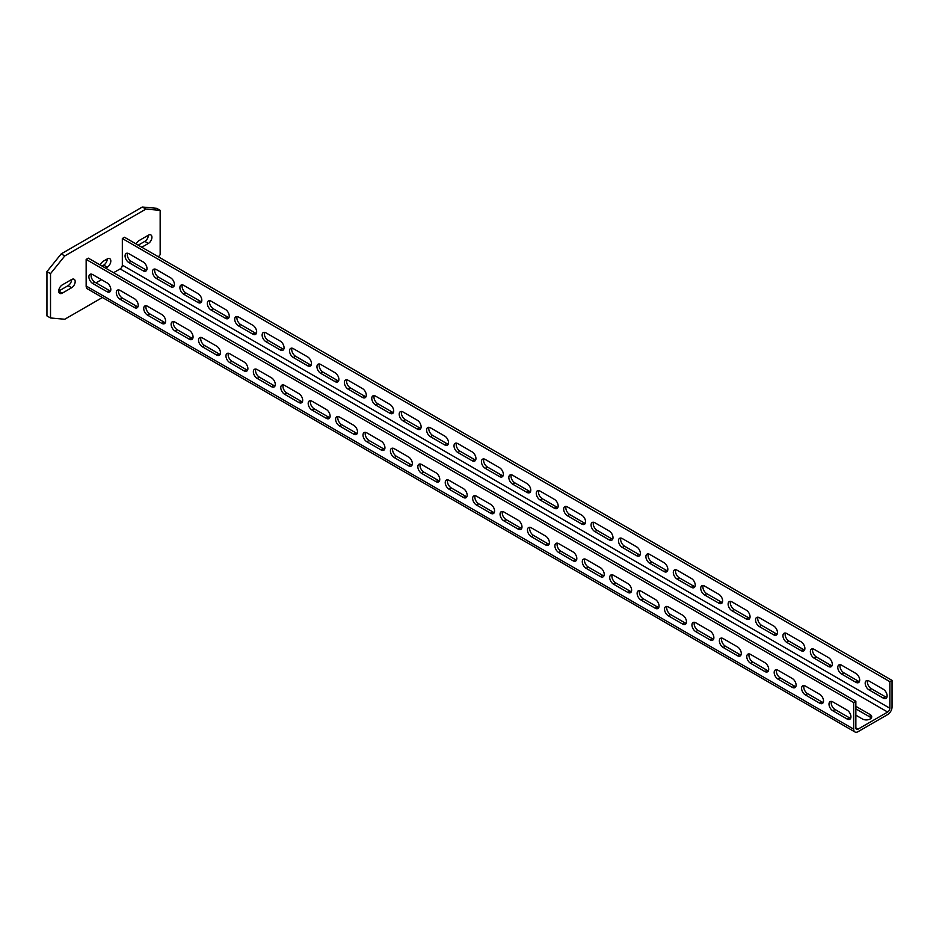 <?xml version="1.0" encoding="UTF-8"?>
<svg xmlns="http://www.w3.org/2000/svg" width="939" height="939" viewBox="0 0 939 939"><rect width="100%" height="100%" fill="white"/><g stroke="black" fill="none" stroke-linecap="round" stroke-linejoin="round"><path stroke-width="1.41" d="M158.421 256.828L160.158 254.669L160.158 210.359L156.602 208.305L142.352 207.026L61.199 253.882L46.95 271.606L46.95 315.915L50.518 317.969L64.756 319.248L102.421 297.499M138.233 245.173L144.806 241.382A5.035 2.911 120 0 0 148.374 235.208L139.054 240.584A5.035 2.911 120 0 0 136.155 243.976M71.622 279.517A5.035 2.911 -60 0 1 68.054 285.691L58.734 291.067L62.303 293.132A5.035 2.911 -60 0 1 59.779 293.379A5.035 2.911 -60 0 1 59.004 289.341A5.035 2.911 -60 0 1 62.303 284.893L71.622 279.517A5.035 2.911 -60 0 1 74.146 279.27A5.035 2.911 -60 0 1 74.909 283.308A5.035 2.911 -60 0 1 71.622 287.745L62.303 293.132M102.046 266.066L103.689 265.115A5.035 2.911 120 0 0 107.257 258.941L103.419 261.159A5.035 2.911 120 0 0 100.309 265.056M46.95 271.606L50.518 273.66L50.518 317.969M61.199 253.882L64.756 255.948L50.518 273.66M142.352 207.026L145.921 209.08L64.756 255.948M160.158 210.359L145.921 209.08M141.789 247.227L148.374 243.436A5.035 2.911 120 0 0 151.66 238.999A5.035 2.911 120 0 0 150.897 234.95A5.035 2.911 120 0 0 148.374 235.208M105.614 268.12L107.257 267.169A5.035 2.911 120 0 0 110.544 262.732A5.035 2.911 120 0 0 109.781 258.695A5.035 2.911 120 0 0 107.257 258.941M855.863 701.28L88.336 258.155L86.153 259.422L86.153 286.008A6.197 3.58 120 0 0 87.433 288.848L854.96 731.974A6.197 3.58 120 0 0 858.058 731.669L887.66 714.567A6.197 3.58 120 0 0 892.05 706.973L892.05 680.388L889.855 681.655L889.855 708.241A3.099 1.796 -60 0 1 887.66 712.044L858.058 729.134A3.099 1.796 -60 0 1 856.509 729.286A3.099 1.796 -60 0 1 855.863 727.866L855.863 701.28L853.668 702.548L853.668 729.134A6.197 3.58 120 0 0 854.96 731.974M892.05 680.388L124.523 237.262L122.328 238.529L122.328 265.115L889.855 708.241M113.56 272.709L120.133 268.918A3.099 1.796 120 0 0 122.328 265.115M101.494 279.681L96.013 282.839M86.153 259.422L853.668 702.548M106.976 282.839A5.423 3.134 60 0 1 110.532 287.627A5.423 3.134 60 0 1 109.699 291.97A5.423 3.134 60 0 1 106.976 291.7L92.726 283.472A5.423 3.134 60 0 1 89.182 278.695A5.423 3.134 60 0 1 90.015 274.341A5.423 3.134 60 0 1 92.726 274.611L106.976 282.839M134.394 298.672A5.423 3.134 60 0 1 137.939 303.45A5.423 3.134 60 0 1 137.106 307.792A5.423 3.134 60 0 1 134.394 307.534L120.133 299.295A5.423 3.134 60 0 1 116.589 294.517A5.423 3.134 60 0 1 117.422 290.163A5.423 3.134 60 0 1 120.133 290.433L134.394 298.672M161.801 314.495A5.423 3.134 60 0 1 165.346 319.272A5.423 3.134 60 0 1 164.513 323.626A5.423 3.134 60 0 1 161.801 323.356L147.552 315.128A5.423 3.134 60 0 1 144.007 310.339A5.423 3.134 60 0 1 144.841 305.997A5.423 3.134 60 0 1 147.552 306.267L161.801 314.495M189.22 330.317A5.423 3.134 60 0 1 192.765 335.106A5.423 3.134 60 0 1 191.932 339.449A5.423 3.134 60 0 1 189.22 339.179L174.959 330.951A5.423 3.134 60 0 1 171.414 326.173A5.423 3.134 60 0 1 172.248 321.819A5.423 3.134 60 0 1 174.959 322.089L189.22 330.317M216.627 346.139A5.423 3.134 60 0 1 220.172 350.928A5.423 3.134 60 0 1 219.339 355.271A5.423 3.134 60 0 1 216.627 355.012L202.378 346.773A5.423 3.134 60 0 1 198.833 341.996A5.423 3.134 60 0 1 199.655 337.641A5.423 3.134 60 0 1 202.378 337.911L216.627 346.139M244.034 361.973A5.423 3.134 60 0 1 247.591 366.75A5.423 3.134 60 0 1 246.757 371.105A5.423 3.134 60 0 1 244.034 370.835L229.785 362.607A5.423 3.134 60 0 1 226.24 357.818A5.423 3.134 60 0 1 227.074 353.475A5.423 3.134 60 0 1 229.785 353.745L244.034 361.973M271.453 377.795A5.423 3.134 60 0 1 274.998 382.584A5.423 3.134 60 0 1 274.165 386.927A5.423 3.134 60 0 1 271.453 386.657L257.192 378.429A5.423 3.134 60 0 1 253.647 373.652A5.423 3.134 60 0 1 254.481 369.297A5.423 3.134 60 0 1 257.192 369.567L271.453 377.795M298.86 393.617A5.423 3.134 60 0 1 302.405 398.406A5.423 3.134 60 0 1 301.572 402.749A5.423 3.134 60 0 1 298.86 402.491L284.611 394.251A5.423 3.134 60 0 1 281.066 389.474A5.423 3.134 60 0 1 281.9 385.119A5.423 3.134 60 0 1 284.611 385.389L298.86 393.617M326.279 409.451A5.423 3.134 60 0 1 329.824 414.228A5.423 3.134 60 0 1 328.99 418.583A5.423 3.134 60 0 1 326.279 418.313L312.018 410.085A5.423 3.134 60 0 1 308.473 405.296A5.423 3.134 60 0 1 309.307 400.953A5.423 3.134 60 0 1 312.018 401.223L326.279 409.451M353.686 425.273A5.423 3.134 60 0 1 357.231 430.062A5.423 3.134 60 0 1 356.397 434.405A5.423 3.134 60 0 1 353.686 434.135L339.437 425.907A5.423 3.134 60 0 1 335.892 421.13A5.423 3.134 60 0 1 336.714 416.775A5.423 3.134 60 0 1 339.437 417.045L353.686 425.273M381.093 441.095A5.423 3.134 60 0 1 384.638 445.884A5.423 3.134 60 0 1 383.816 450.227A5.423 3.134 60 0 1 381.093 449.957L366.844 441.729A5.423 3.134 60 0 1 363.299 436.952A5.423 3.134 60 0 1 364.132 432.597A5.423 3.134 60 0 1 366.844 432.867L381.093 441.095M408.512 456.929A5.423 3.134 60 0 1 412.057 461.706A5.423 3.134 60 0 1 411.223 466.061A5.423 3.134 60 0 1 408.512 465.791L394.251 457.563A5.423 3.134 60 0 1 390.706 452.774A5.423 3.134 60 0 1 391.54 448.431A5.423 3.134 60 0 1 394.251 448.701L408.512 456.929M435.919 472.751A5.423 3.134 60 0 1 439.464 477.54A5.423 3.134 60 0 1 438.63 481.883A5.423 3.134 60 0 1 435.919 481.613L421.67 473.385A5.423 3.134 60 0 1 418.125 468.608A5.423 3.134 60 0 1 418.958 464.253A5.423 3.134 60 0 1 421.67 464.523L435.919 472.751M463.338 488.573A5.423 3.134 60 0 1 466.883 493.362A5.423 3.134 60 0 1 466.049 497.705A5.423 3.134 60 0 1 463.338 497.435L449.077 489.207A5.423 3.134 60 0 1 445.532 484.43A5.423 3.134 60 0 1 446.365 480.075A5.423 3.134 60 0 1 449.077 480.345L463.338 488.573M490.745 504.407A5.423 3.134 60 0 1 494.29 509.184A5.423 3.134 60 0 1 493.456 513.539A5.423 3.134 60 0 1 490.745 513.269L476.496 505.041A5.423 3.134 60 0 1 472.939 500.252A5.423 3.134 60 0 1 473.772 495.909A5.423 3.134 60 0 1 476.496 496.179L490.745 504.407M518.152 520.229A5.423 3.134 60 0 1 521.697 525.007A5.423 3.134 60 0 1 520.875 529.361A5.423 3.134 60 0 1 518.152 529.091L503.903 520.863A5.423 3.134 60 0 1 500.358 516.086A5.423 3.134 60 0 1 501.191 511.732A5.423 3.134 60 0 1 503.903 512.001L518.152 520.229M545.571 536.052A5.423 3.134 60 0 1 549.115 540.841A5.423 3.134 60 0 1 548.282 545.183A5.423 3.134 60 0 1 545.571 544.913L531.31 536.685A5.423 3.134 60 0 1 527.765 531.908A5.423 3.134 60 0 1 528.598 527.554A5.423 3.134 60 0 1 531.31 527.824L545.571 536.052M572.978 551.886A5.423 3.134 60 0 1 576.523 556.663A5.423 3.134 60 0 1 575.689 561.017A5.423 3.134 60 0 1 572.978 560.747L558.728 552.519A5.423 3.134 60 0 1 555.184 547.73A5.423 3.134 60 0 1 556.005 543.388A5.423 3.134 60 0 1 558.728 543.658L572.978 551.886M600.385 567.708A5.423 3.134 60 0 1 603.941 572.485A5.423 3.134 60 0 1 603.108 576.839A5.423 3.134 60 0 1 600.385 576.569L586.136 568.341A5.423 3.134 60 0 1 582.591 563.553A5.423 3.134 60 0 1 583.424 559.21A5.423 3.134 60 0 1 586.136 559.48L600.385 567.708M627.804 583.53A5.423 3.134 60 0 1 631.348 588.319A5.423 3.134 60 0 1 630.515 592.662A5.423 3.134 60 0 1 627.804 592.392L613.543 584.164A5.423 3.134 60 0 1 609.998 579.386A5.423 3.134 60 0 1 610.831 575.032A5.423 3.134 60 0 1 613.543 575.302L627.804 583.53M655.211 599.364A5.423 3.134 60 0 1 658.755 604.141A5.423 3.134 60 0 1 657.922 608.495A5.423 3.134 60 0 1 655.211 608.226L640.961 599.998A5.423 3.134 60 0 1 637.417 595.209A5.423 3.134 60 0 1 638.25 590.866A5.423 3.134 60 0 1 640.961 591.136L655.211 599.364M682.63 615.186A5.423 3.134 60 0 1 686.174 619.963A5.423 3.134 60 0 1 685.341 624.318A5.423 3.134 60 0 1 682.63 624.048L668.368 615.82A5.423 3.134 60 0 1 664.824 611.031A5.423 3.134 60 0 1 665.657 606.688A5.423 3.134 60 0 1 668.368 606.958L682.63 615.186M710.037 631.008A5.423 3.134 60 0 1 713.581 635.797A5.423 3.134 60 0 1 712.748 640.14A5.423 3.134 60 0 1 710.037 639.87L695.787 631.642A5.423 3.134 60 0 1 692.243 626.865A5.423 3.134 60 0 1 693.064 622.51A5.423 3.134 60 0 1 695.787 622.78L710.037 631.008M737.444 646.842A5.423 3.134 60 0 1 740.988 651.619A5.423 3.134 60 0 1 740.167 655.974A5.423 3.134 60 0 1 737.444 655.704L723.194 647.476A5.423 3.134 60 0 1 719.65 642.687A5.423 3.134 60 0 1 720.483 638.344A5.423 3.134 60 0 1 723.194 638.602L737.444 646.842M764.862 662.664A5.423 3.134 60 0 1 768.407 667.441A5.423 3.134 60 0 1 767.574 671.796A5.423 3.134 60 0 1 764.862 671.526L750.601 663.298A5.423 3.134 60 0 1 747.057 658.509A5.423 3.134 60 0 1 747.89 654.166A5.423 3.134 60 0 1 750.601 654.436L764.862 662.664M792.27 678.486A5.423 3.134 60 0 1 795.814 683.275A5.423 3.134 60 0 1 794.981 687.618A5.423 3.134 60 0 1 792.27 687.348L778.02 679.12A5.423 3.134 60 0 1 774.475 674.343A5.423 3.134 60 0 1 775.309 669.988A5.423 3.134 60 0 1 778.02 670.258L792.27 678.486M819.688 694.32A5.423 3.134 60 0 1 823.233 699.097A5.423 3.134 60 0 1 822.4 703.452A5.423 3.134 60 0 1 819.688 703.182L805.427 694.954A5.423 3.134 60 0 1 801.883 690.165A5.423 3.134 60 0 1 802.716 685.822A5.423 3.134 60 0 1 805.427 686.08L819.688 694.32M847.095 710.142A5.423 3.134 60 0 1 850.64 714.919A5.423 3.134 60 0 1 849.807 719.274A5.423 3.134 60 0 1 847.095 719.004L832.846 710.776A5.423 3.134 60 0 1 829.29 705.987A5.423 3.134 60 0 1 830.123 701.644A5.423 3.134 60 0 1 832.846 701.914L847.095 710.142M110.556 290.937A5.423 3.134 60 0 1 109.17 290.433L94.921 282.205A5.423 3.134 60 0 1 91.341 274.106M137.974 306.76A5.423 3.134 60 0 1 136.589 306.267L122.328 298.039A5.423 3.134 60 0 1 118.748 289.94M165.381 322.593A5.423 3.134 60 0 1 163.996 322.089L149.747 313.861A5.423 3.134 60 0 1 146.167 305.762M192.8 338.416A5.423 3.134 60 0 1 191.403 337.911L177.154 329.683A5.423 3.134 60 0 1 173.574 321.584M220.207 354.238A5.423 3.134 60 0 1 218.822 353.745L204.561 345.517A5.423 3.134 60 0 1 200.993 337.418M247.614 370.072A5.423 3.134 60 0 1 246.229 369.567L231.98 361.339A5.423 3.134 60 0 1 228.4 353.24M275.033 385.894A5.423 3.134 60 0 1 273.648 385.389L259.387 377.161A5.423 3.134 60 0 1 255.807 369.062M302.44 401.716A5.423 3.134 60 0 1 301.055 401.223L286.806 392.995A5.423 3.134 60 0 1 283.226 384.896M329.847 417.55A5.423 3.134 60 0 1 328.462 417.045L314.213 408.817A5.423 3.134 60 0 1 310.633 400.718M357.266 433.372A5.423 3.134 60 0 1 355.881 432.867L341.62 424.639A5.423 3.134 60 0 1 338.052 416.54M384.673 449.194A5.423 3.134 60 0 1 383.288 448.701L369.039 440.461A5.423 3.134 60 0 1 365.459 432.374M412.092 465.028A5.423 3.134 60 0 1 410.707 464.523L396.446 456.295A5.423 3.134 60 0 1 392.866 448.196M439.499 480.85A5.423 3.134 60 0 1 438.114 480.345L423.865 472.117A5.423 3.134 60 0 1 420.285 464.019M466.906 496.672A5.423 3.134 60 0 1 465.521 496.179L451.272 487.94A5.423 3.134 60 0 1 447.692 479.852M494.325 512.506A5.423 3.134 60 0 1 492.94 512.001L478.679 503.774A5.423 3.134 60 0 1 475.099 495.675M521.732 528.328A5.423 3.134 60 0 1 520.347 527.824L506.098 519.596A5.423 3.134 60 0 1 502.518 511.497M549.151 544.151A5.423 3.134 60 0 1 547.766 543.658L533.505 535.418A5.423 3.134 60 0 1 529.925 527.331M576.558 559.984A5.423 3.134 60 0 1 575.173 559.48L560.923 551.252A5.423 3.134 60 0 1 557.343 543.153M603.965 575.807A5.423 3.134 60 0 1 602.58 575.302L588.33 567.074A5.423 3.134 60 0 1 584.751 558.975M631.384 591.629A5.423 3.134 60 0 1 629.999 591.136L615.738 582.896A5.423 3.134 60 0 1 612.158 574.809M658.791 607.463A5.423 3.134 60 0 1 657.406 606.958L643.156 598.73A5.423 3.134 60 0 1 639.576 590.631M686.209 623.285A5.423 3.134 60 0 1 684.813 622.78L670.563 614.552A5.423 3.134 60 0 1 666.983 606.453M713.617 639.107A5.423 3.134 60 0 1 712.231 638.614L697.97 630.374A5.423 3.134 60 0 1 694.402 622.275M741.024 654.941A5.423 3.134 60 0 1 739.639 654.436L725.389 646.208A5.423 3.134 60 0 1 721.809 638.109M768.442 670.763A5.423 3.134 60 0 1 767.057 670.258L752.796 662.03A5.423 3.134 60 0 1 749.216 653.931M795.849 686.585A5.423 3.134 60 0 1 794.464 686.08L780.215 677.852A5.423 3.134 60 0 1 776.635 669.753M823.257 702.407A5.423 3.134 60 0 1 821.871 701.914L807.622 693.686A5.423 3.134 60 0 1 804.042 685.587M850.675 718.241A5.423 3.134 60 0 1 849.29 717.736L835.029 709.508A5.423 3.134 60 0 1 831.461 701.41M122.375 291.724A5.423 3.134 0 0 1 122.328 291.7L120.098 290.409M149.782 307.558A5.423 3.134 180 0 1 149.747 307.534L147.505 306.243M177.201 323.38A5.423 3.134 180 0 1 177.154 323.356L174.924 322.065M204.608 339.202A5.423 3.134 180 0 1 204.561 339.179L202.331 337.887M232.015 355.036A5.423 3.134 180 0 1 231.98 355.012L229.75 353.721M259.434 370.858A5.423 3.134 180 0 1 259.387 370.835L257.157 369.543M286.841 386.68A5.423 3.134 180 0 1 286.806 386.657L284.564 385.366M314.26 402.514A5.423 3.134 180 0 1 314.213 402.491L311.983 401.199M341.667 418.336A5.423 3.134 180 0 1 341.62 418.313L339.39 417.022M369.074 434.158A5.423 3.134 180 0 1 369.039 434.135L366.797 432.844M396.493 449.992A5.423 3.134 180 0 1 396.446 449.969L394.216 448.678M423.9 465.814A5.423 3.134 180 0 1 423.865 465.791L421.623 464.5M451.307 481.637A5.423 3.134 180 0 1 451.272 481.613L449.042 480.322M478.726 497.459A5.423 3.134 180 0 1 478.679 497.435L476.449 496.156M506.133 513.293A5.423 3.134 180 0 1 506.098 513.269L503.856 511.978M533.552 529.115A5.423 3.134 180 0 1 533.505 529.091L531.274 527.8M560.959 544.937A5.423 3.134 180 0 1 560.923 544.913L558.682 543.634M588.366 560.771A5.423 3.134 180 0 1 588.33 560.747L586.1 559.456M615.784 576.593A5.423 3.134 180 0 1 615.738 576.569L613.507 575.278M643.192 592.415A5.423 3.134 180 0 1 643.156 592.392L640.914 591.112M670.61 608.249A5.423 3.134 180 0 1 670.563 608.226L668.333 606.934M698.017 624.071A5.423 3.134 180 0 1 697.97 624.048L695.74 622.757M725.424 639.893A5.423 3.134 180 0 1 725.389 639.87L723.147 638.579M752.843 655.727A5.423 3.134 180 0 1 752.796 655.704L750.566 654.413M780.25 671.549A5.423 3.134 180 0 1 780.215 671.526L777.973 670.235M807.669 687.371A5.423 3.134 180 0 1 807.622 687.348L805.392 686.057M835.076 703.205A5.423 3.134 180 0 1 835.029 703.182L832.799 701.891M855.863 706.339L870.124 714.567A5.423 3.134 180 0 1 871.709 716.786A5.423 3.134 180 0 1 868.364 719.685A5.423 3.134 180 0 1 862.448 719.004L855.863 715.201M122.328 238.529L889.855 681.655M143.162 261.946A5.423 3.134 60 0 1 146.707 266.735A5.423 3.134 60 0 1 145.874 271.078A5.423 3.134 60 0 1 143.162 270.808L128.913 262.58A5.423 3.134 60 0 1 125.368 257.802A5.423 3.134 60 0 1 126.202 253.448A5.423 3.134 60 0 1 128.913 253.718L143.162 261.946M170.581 277.78A5.423 3.134 60 0 1 174.126 282.557A5.423 3.134 60 0 1 173.292 286.911A5.423 3.134 60 0 1 170.581 286.641L156.32 278.413A5.423 3.134 60 0 1 152.775 273.625A5.423 3.134 60 0 1 153.609 269.282A5.423 3.134 60 0 1 156.32 269.552L170.581 277.78M197.988 293.602A5.423 3.134 60 0 1 201.533 298.391A5.423 3.134 60 0 1 200.7 302.734A5.423 3.134 60 0 1 197.988 302.464L183.739 294.236A5.423 3.134 60 0 1 180.194 289.458A5.423 3.134 60 0 1 181.016 285.104A5.423 3.134 60 0 1 183.739 285.374L197.988 293.602M225.395 309.424A5.423 3.134 60 0 1 228.94 314.213A5.423 3.134 60 0 1 228.118 318.556A5.423 3.134 60 0 1 225.395 318.286L211.146 310.058A5.423 3.134 60 0 1 207.601 305.281A5.423 3.134 60 0 1 208.435 300.926A5.423 3.134 60 0 1 211.146 301.196L225.395 309.424M252.814 325.258A5.423 3.134 60 0 1 256.359 330.035A5.423 3.134 60 0 1 255.525 334.39A5.423 3.134 60 0 1 252.814 334.12L238.553 325.892A5.423 3.134 60 0 1 235.008 321.103A5.423 3.134 60 0 1 235.842 316.76A5.423 3.134 60 0 1 238.553 317.03L252.814 325.258M280.221 341.08A5.423 3.134 60 0 1 283.766 345.857A5.423 3.134 60 0 1 282.932 350.212A5.423 3.134 60 0 1 280.221 349.942L265.972 341.714A5.423 3.134 60 0 1 262.427 336.937A5.423 3.134 60 0 1 263.26 332.582A5.423 3.134 60 0 1 265.972 332.852L280.221 341.08M307.64 356.902A5.423 3.134 60 0 1 311.185 361.691A5.423 3.134 60 0 1 310.351 366.034A5.423 3.134 60 0 1 307.64 365.764L293.379 357.536A5.423 3.134 60 0 1 289.834 352.759A5.423 3.134 60 0 1 290.667 348.404A5.423 3.134 60 0 1 293.379 348.674L307.64 356.902M335.047 372.736A5.423 3.134 60 0 1 338.592 377.513A5.423 3.134 60 0 1 337.758 381.868A5.423 3.134 60 0 1 335.047 381.598L320.798 373.37A5.423 3.134 60 0 1 317.241 368.581A5.423 3.134 60 0 1 318.075 364.238A5.423 3.134 60 0 1 320.798 364.508L335.047 372.736M362.454 388.558A5.423 3.134 60 0 1 365.999 393.335A5.423 3.134 60 0 1 365.177 397.69A5.423 3.134 60 0 1 362.454 397.42L348.205 389.192A5.423 3.134 60 0 1 344.66 384.403A5.423 3.134 60 0 1 345.493 380.06A5.423 3.134 60 0 1 348.205 380.33L362.454 388.558M389.873 404.38A5.423 3.134 60 0 1 393.418 409.169A5.423 3.134 60 0 1 392.584 413.512A5.423 3.134 60 0 1 389.873 413.242L375.612 405.014A5.423 3.134 60 0 1 372.067 400.237A5.423 3.134 60 0 1 372.9 395.882A5.423 3.134 60 0 1 375.612 396.152L389.873 404.38M417.28 420.214A5.423 3.134 60 0 1 420.825 424.991A5.423 3.134 60 0 1 419.991 429.346A5.423 3.134 60 0 1 417.28 429.076L403.031 420.848A5.423 3.134 60 0 1 399.486 416.059A5.423 3.134 60 0 1 400.307 411.716A5.423 3.134 60 0 1 403.031 411.986L417.28 420.214M444.687 436.036A5.423 3.134 60 0 1 448.243 440.814A5.423 3.134 60 0 1 447.41 445.168A5.423 3.134 60 0 1 444.687 444.898L430.438 436.67A5.423 3.134 60 0 1 426.893 431.881A5.423 3.134 60 0 1 427.726 427.538A5.423 3.134 60 0 1 430.438 427.808L444.687 436.036M472.106 451.859A5.423 3.134 60 0 1 475.65 456.647A5.423 3.134 60 0 1 474.817 460.99A5.423 3.134 60 0 1 472.106 460.72L457.845 452.492A5.423 3.134 60 0 1 454.3 447.715A5.423 3.134 60 0 1 455.133 443.361A5.423 3.134 60 0 1 457.845 443.631L472.106 451.859M499.513 467.692A5.423 3.134 60 0 1 503.058 472.47A5.423 3.134 60 0 1 502.224 476.824A5.423 3.134 60 0 1 499.513 476.554L485.263 468.326A5.423 3.134 60 0 1 481.719 463.537A5.423 3.134 60 0 1 482.552 459.194A5.423 3.134 60 0 1 485.263 459.453L499.513 467.692M526.932 483.515A5.423 3.134 60 0 1 530.476 488.292A5.423 3.134 60 0 1 529.643 492.646A5.423 3.134 60 0 1 526.932 492.376L512.671 484.148A5.423 3.134 60 0 1 509.126 479.36A5.423 3.134 60 0 1 509.959 475.017A5.423 3.134 60 0 1 512.671 475.287L526.932 483.515M554.339 499.337A5.423 3.134 60 0 1 557.883 504.126A5.423 3.134 60 0 1 557.05 508.469A5.423 3.134 60 0 1 554.339 508.199L540.089 499.971A5.423 3.134 60 0 1 536.545 495.193A5.423 3.134 60 0 1 537.366 490.839A5.423 3.134 60 0 1 540.089 491.109L554.339 499.337M581.746 515.171A5.423 3.134 60 0 1 585.29 519.948A5.423 3.134 60 0 1 584.469 524.302A5.423 3.134 60 0 1 581.746 524.032L567.496 515.804A5.423 3.134 60 0 1 563.952 511.016A5.423 3.134 60 0 1 564.785 506.673A5.423 3.134 60 0 1 567.496 506.931L581.746 515.171M609.165 530.993A5.423 3.134 60 0 1 612.709 535.77A5.423 3.134 60 0 1 611.876 540.125A5.423 3.134 60 0 1 609.165 539.855L594.903 531.627A5.423 3.134 60 0 1 591.359 526.838A5.423 3.134 60 0 1 592.192 522.495A5.423 3.134 60 0 1 594.903 522.765L609.165 530.993M636.572 546.815A5.423 3.134 60 0 1 640.116 551.604A5.423 3.134 60 0 1 639.283 555.947A5.423 3.134 60 0 1 636.572 555.677L622.322 547.449A5.423 3.134 60 0 1 618.778 542.672A5.423 3.134 60 0 1 619.611 538.317A5.423 3.134 60 0 1 622.322 538.587L636.572 546.815M663.99 562.649A5.423 3.134 60 0 1 667.535 567.426A5.423 3.134 60 0 1 666.702 571.781A5.423 3.134 60 0 1 663.99 571.511L649.729 563.271A5.423 3.134 60 0 1 646.185 558.494A5.423 3.134 60 0 1 647.018 554.151A5.423 3.134 60 0 1 649.729 554.409L663.99 562.649M691.397 578.471A5.423 3.134 60 0 1 694.942 583.248A5.423 3.134 60 0 1 694.109 587.603A5.423 3.134 60 0 1 691.397 587.333L677.148 579.105A5.423 3.134 60 0 1 673.592 574.316A5.423 3.134 60 0 1 674.425 569.973A5.423 3.134 60 0 1 677.148 570.243L691.397 578.471M718.804 594.293A5.423 3.134 60 0 1 722.349 599.082A5.423 3.134 60 0 1 721.528 603.425A5.423 3.134 60 0 1 718.804 603.155L704.555 594.927A5.423 3.134 60 0 1 701.01 590.15A5.423 3.134 60 0 1 701.844 585.795A5.423 3.134 60 0 1 704.555 586.065L718.804 594.293M746.223 610.127A5.423 3.134 60 0 1 749.768 614.904A5.423 3.134 60 0 1 748.935 619.247A5.423 3.134 60 0 1 746.223 618.989L731.962 610.749A5.423 3.134 60 0 1 728.418 605.972A5.423 3.134 60 0 1 729.251 601.617A5.423 3.134 60 0 1 731.962 601.887L746.223 610.127M773.63 625.949A5.423 3.134 60 0 1 777.175 630.726A5.423 3.134 60 0 1 776.342 635.081A5.423 3.134 60 0 1 773.63 634.811L759.381 626.583A5.423 3.134 60 0 1 755.836 621.794A5.423 3.134 60 0 1 756.67 617.451A5.423 3.134 60 0 1 759.381 617.721L773.63 625.949M801.049 641.771A5.423 3.134 60 0 1 804.594 646.56A5.423 3.134 60 0 1 803.761 650.903A5.423 3.134 60 0 1 801.049 650.633L786.788 642.405A5.423 3.134 60 0 1 783.243 637.628A5.423 3.134 60 0 1 784.077 633.273A5.423 3.134 60 0 1 786.788 633.543L801.049 641.771M828.456 657.593A5.423 3.134 60 0 1 832.001 662.382A5.423 3.134 60 0 1 831.168 666.725A5.423 3.134 60 0 1 828.456 666.467L814.195 658.227A5.423 3.134 60 0 1 810.65 653.45A5.423 3.134 60 0 1 811.484 649.095A5.423 3.134 60 0 1 814.195 649.365L828.456 657.593M855.863 673.427A5.423 3.134 60 0 1 859.408 678.204A5.423 3.134 60 0 1 858.575 682.559A5.423 3.134 60 0 1 855.863 682.289L841.614 674.061A5.423 3.134 60 0 1 838.069 669.272A5.423 3.134 60 0 1 838.903 664.929A5.423 3.134 60 0 1 841.614 665.199L855.863 673.427M883.282 689.249A5.423 3.134 60 0 1 886.827 694.038A5.423 3.134 60 0 1 885.993 698.381A5.423 3.134 60 0 1 883.282 698.111L869.021 689.883A5.423 3.134 60 0 1 865.476 685.106A5.423 3.134 60 0 1 866.31 680.752A5.423 3.134 60 0 1 869.021 681.021L883.282 689.249M146.742 270.045A5.423 3.134 60 0 1 145.357 269.552L131.108 261.312A5.423 3.134 60 0 1 127.528 253.225M174.149 285.879A5.423 3.134 60 0 1 172.764 285.374L158.515 277.146A5.423 3.134 60 0 1 154.935 269.047M201.568 301.701A5.423 3.134 60 0 1 200.183 301.196L185.922 292.968A5.423 3.134 60 0 1 182.354 284.869M228.975 317.523A5.423 3.134 60 0 1 227.59 317.03L213.341 308.79A5.423 3.134 60 0 1 209.761 300.703M256.394 333.357A5.423 3.134 60 0 1 255.009 332.852L240.748 324.624A5.423 3.134 60 0 1 237.168 316.525M283.801 349.179A5.423 3.134 60 0 1 282.416 348.674L268.167 340.446A5.423 3.134 60 0 1 264.587 332.347M311.208 365.001A5.423 3.134 60 0 1 309.823 364.508L295.574 356.268A5.423 3.134 60 0 1 291.994 348.181M338.627 380.835A5.423 3.134 60 0 1 337.242 380.33L322.981 372.102A5.423 3.134 60 0 1 319.401 364.003M366.034 396.657A5.423 3.134 60 0 1 364.649 396.152L350.4 387.924A5.423 3.134 60 0 1 346.82 379.826M393.453 412.479A5.423 3.134 60 0 1 392.068 411.986L377.807 403.747A5.423 3.134 60 0 1 374.227 395.648M420.86 428.313A5.423 3.134 60 0 1 419.475 427.808L405.225 419.58A5.423 3.134 60 0 1 401.646 411.482M448.267 444.135A5.423 3.134 60 0 1 446.882 443.631L432.633 435.403A5.423 3.134 60 0 1 429.053 427.304M475.686 459.957A5.423 3.134 60 0 1 474.301 459.453L460.04 451.225A5.423 3.134 60 0 1 456.46 443.126M503.093 475.78A5.423 3.134 60 0 1 501.708 475.287L487.458 467.059A5.423 3.134 60 0 1 483.878 458.96M530.512 491.613A5.423 3.134 60 0 1 529.115 491.109L514.865 482.881A5.423 3.134 60 0 1 511.286 474.782M557.919 507.436A5.423 3.134 60 0 1 556.534 506.931L542.273 498.703A5.423 3.134 60 0 1 538.704 490.604M585.326 523.258A5.423 3.134 60 0 1 583.941 522.765L569.691 514.537A5.423 3.134 60 0 1 566.111 506.438M612.744 539.092A5.423 3.134 60 0 1 611.359 538.587L597.098 530.359A5.423 3.134 60 0 1 593.518 522.26M640.152 554.914A5.423 3.134 60 0 1 638.766 554.409L624.517 546.181A5.423 3.134 60 0 1 620.937 538.082M667.559 570.736A5.423 3.134 60 0 1 666.174 570.243L651.924 562.015A5.423 3.134 60 0 1 648.344 553.916M694.977 586.57A5.423 3.134 60 0 1 693.592 586.065L679.331 577.837A5.423 3.134 60 0 1 675.751 569.738M722.384 602.392A5.423 3.134 60 0 1 720.999 601.887L706.75 593.659A5.423 3.134 60 0 1 703.17 585.56M749.803 618.214A5.423 3.134 60 0 1 748.418 617.721L734.157 609.493A5.423 3.134 60 0 1 730.577 601.394M777.21 634.048A5.423 3.134 60 0 1 775.825 633.543L761.576 625.315A5.423 3.134 60 0 1 757.996 617.216M804.617 649.87A5.423 3.134 60 0 1 803.232 649.365L788.983 641.137A5.423 3.134 60 0 1 785.403 633.039M832.036 665.692A5.423 3.134 60 0 1 830.651 665.199L816.39 656.971A5.423 3.134 60 0 1 812.81 648.872M859.443 681.526A5.423 3.134 60 0 1 858.058 681.021L843.809 672.794A5.423 3.134 60 0 1 840.229 664.695M886.862 697.348A5.423 3.134 60 0 1 885.477 696.844L871.216 688.616A5.423 3.134 60 0 1 867.636 680.517M855.863 708.875L870.124 717.103A5.423 3.134 180 0 1 871.251 718.053M148.374 243.436L144.806 241.382M71.622 287.745L68.054 285.691M107.257 267.169L103.689 265.115M86.153 286.008L853.668 729.134M855.863 727.866L858.058 729.134M120.133 268.918L887.66 712.044M870.124 717.103L870.124 714.567M109.17 290.433L106.976 291.7M145.357 269.552L143.162 270.808M94.921 282.205L92.726 283.472M131.108 261.312L128.913 262.58M136.589 306.267L134.394 307.534M172.764 285.374L170.581 286.641M122.328 298.039L120.133 299.295M158.515 277.146L156.32 278.413M163.996 322.089L161.801 323.356M200.183 301.196L197.988 302.464M149.747 313.861L147.552 315.128M185.922 292.968L183.739 294.236M191.403 337.911L189.22 339.179M227.59 317.03L225.395 318.286M177.154 329.683L174.959 330.951M213.341 308.79L211.146 310.058M218.822 353.745L216.627 355.012M255.009 332.852L252.814 334.12M204.561 345.517L202.378 346.773M240.748 324.624L238.553 325.892M246.229 369.567L244.034 370.835M282.416 348.674L280.221 349.942M231.98 361.339L229.785 362.607M268.167 340.446L265.972 341.714M273.648 385.389L271.453 386.657M309.823 364.508L307.64 365.764M259.387 377.161L257.192 378.429M295.574 356.268L293.379 357.536M301.055 401.223L298.86 402.491M337.242 380.33L335.047 381.598M286.806 392.995L284.611 394.251M322.981 372.102L320.798 373.37M328.462 417.045L326.279 418.313M364.649 396.152L362.454 397.42M314.213 408.817L312.018 410.085M350.4 387.924L348.205 389.192M355.881 432.867L353.686 434.135M392.068 411.986L389.873 413.242M341.62 424.639L339.437 425.907M377.807 403.747L375.612 405.014M383.288 448.701L381.093 449.957M419.475 427.808L417.28 429.076M369.039 440.461L366.844 441.729M405.225 419.58L403.031 420.848M410.707 464.523L408.512 465.791M446.882 443.631L444.687 444.898M396.446 456.295L394.251 457.563M432.633 435.403L430.438 436.67M438.114 480.345L435.919 481.613M474.301 459.453L472.106 460.72M423.865 472.117L421.67 473.385M460.04 451.225L457.845 452.492M465.521 496.179L463.338 497.435M501.708 475.287L499.513 476.554M451.272 487.94L449.077 489.207M487.458 467.059L485.263 468.326M492.94 512.001L490.745 513.269M529.115 491.109L526.932 492.376M478.679 503.774L476.496 505.041M514.865 482.881L512.671 484.148M520.347 527.824L518.152 529.091M556.534 506.931L554.339 508.199M506.098 519.596L503.903 520.863M542.273 498.703L540.089 499.971M547.766 543.658L545.571 544.913M583.941 522.765L581.746 524.032M533.505 535.418L531.31 536.685M569.691 514.537L567.496 515.804M575.173 559.48L572.978 560.747M611.359 538.587L609.165 539.855M560.923 551.252L558.728 552.519M597.098 530.359L594.903 531.627M602.58 575.302L600.385 576.569M638.766 554.409L636.572 555.677M588.33 567.074L586.136 568.341M624.517 546.181L622.322 547.449M629.999 591.136L627.804 592.392M666.174 570.243L663.99 571.511M615.738 582.896L613.543 584.164M651.924 562.015L649.729 563.271M657.406 606.958L655.211 608.226M693.592 586.065L691.397 587.333M643.156 598.73L640.961 599.998M679.331 577.837L677.148 579.105M684.813 622.78L682.63 624.048M720.999 601.887L718.804 603.155M670.563 614.552L668.368 615.82M706.75 593.659L704.555 594.927M712.231 638.614L710.037 639.87M748.418 617.721L746.223 618.989M697.97 630.374L695.787 631.642M734.157 609.493L731.962 610.749M739.639 654.436L737.444 655.704M775.825 633.543L773.63 634.811M725.389 646.208L723.194 647.476M761.576 625.315L759.381 626.583M767.057 670.258L764.862 671.526M803.232 649.365L801.049 650.633M752.796 662.03L750.601 663.298M788.983 641.137L786.788 642.405M794.464 686.08L792.27 687.348M830.651 665.199L828.456 666.467M780.215 677.852L778.02 679.12M816.39 656.971L814.195 658.227M821.871 701.914L819.688 703.182M858.058 681.021L855.863 682.289M807.622 693.686L805.427 694.954M843.809 672.794L841.614 674.061M849.29 717.736L847.095 719.004M885.477 696.844L883.282 698.111M835.029 709.508L832.846 710.776M871.216 688.616L869.021 689.883"/></g></svg>
